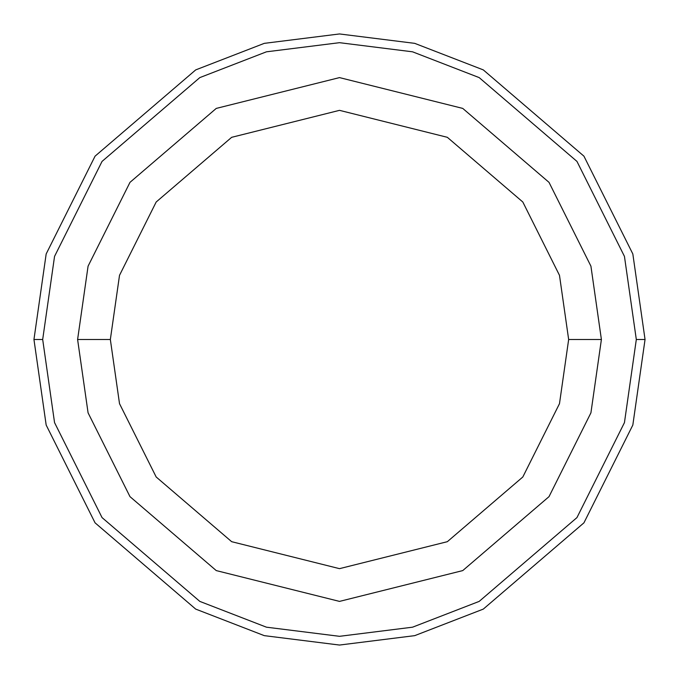 <?xml version="1.0" encoding="UTF-8"?>
<svg xmlns="http://www.w3.org/2000/svg" width="679" height="679" viewBox="0 0 679 679"><rect width="100%" height="100%" fill="white"/><g stroke="black" fill="none" stroke-linecap="round" stroke-linejoin="round"><path stroke-width="1.02" d="M636.316 339.5L624.451 422.61L576.955 517.593L479.179 601.399L412.56 627.184L339.5 636.316L266.44 627.184L199.821 601.399L102.045 517.593L54.549 422.61L42.684 339.5L33.95 339.5L46.172 425.054L95.06 522.83L195.713 609.105L264.284 635.646L339.5 645.05L414.716 635.646L483.287 609.105L583.94 522.83L632.828 425.054L645.05 339.5L636.316 339.5L624.451 256.39L576.955 161.407L479.179 77.601L412.56 51.816L339.5 42.684L266.44 51.816L199.821 77.601L102.045 161.407L54.549 256.39L42.684 339.5L54.549 422.61L102.045 517.593L199.821 601.399L266.44 627.184L339.5 636.316L412.56 627.184L479.179 601.399L576.955 517.593L624.451 422.61L636.316 339.5L645.05 339.5L632.828 425.054L583.94 522.83L483.287 609.105L414.716 635.646L339.5 645.05L264.284 635.646L195.713 609.105L95.06 522.83L46.172 425.054L33.95 339.5L46.172 253.946L95.06 156.17L195.713 69.895L264.284 43.354L339.5 33.95L414.716 43.354L483.287 69.895L583.94 156.17L632.828 253.946L645.05 339.5L632.828 253.946L583.94 156.17L483.287 69.895L414.716 43.354L339.5 33.95L264.284 43.354L195.713 69.895L95.06 156.17L46.172 253.946L33.95 339.5L42.684 339.5L54.549 256.39L102.045 161.407L199.821 77.601L266.44 51.816L339.5 42.684L412.56 51.816L479.179 77.601L576.955 161.407L624.451 256.39L636.316 339.5M601.399 339.5L590.925 412.832L549.022 496.638L462.747 570.589L339.5 601.399L216.253 570.589L129.978 496.638L88.075 412.832L77.601 339.5L88.075 412.832L129.978 496.638L216.253 570.589L339.5 601.399L462.747 570.589L549.022 496.638L590.925 412.832L601.399 339.5L568.654 339.5L559.488 403.666L522.822 476.989L447.334 541.689L339.5 568.654L231.666 541.689L156.178 476.989L119.512 403.666L110.346 339.5L77.601 339.5L110.346 339.5L119.512 403.666L156.178 476.989L231.666 541.689L339.5 568.654L447.334 541.689L522.822 476.989L559.488 403.666L568.654 339.5L559.488 275.334L522.822 202.011L447.334 137.311L339.5 110.346L231.666 137.311L156.178 202.011L119.512 275.334L110.346 339.5L119.512 275.334L156.178 202.011L231.666 137.311L339.5 110.346L447.334 137.311L522.822 202.011L559.488 275.334L568.654 339.5L601.399 339.5L590.925 266.168L549.022 182.362L462.747 108.411L339.5 77.601L216.253 108.411L129.978 182.362L88.075 266.168L77.601 339.5L88.075 266.168L129.978 182.362L216.253 108.411L339.5 77.601L462.747 108.411L549.022 182.362L590.925 266.168L601.399 339.5"/></g></svg>
